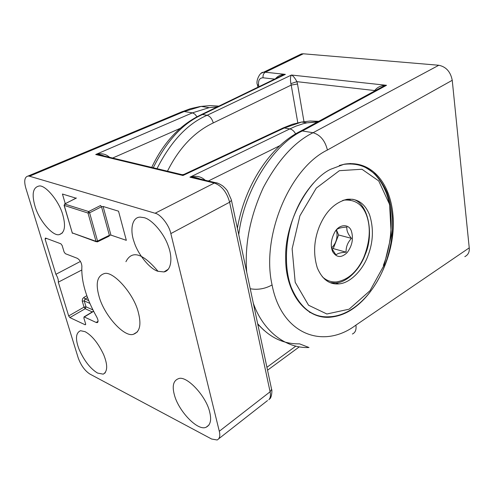 <?xml version="1.0" encoding="UTF-8"?>
<svg xmlns="http://www.w3.org/2000/svg" width="494" height="494" viewBox="0 0 494 494"><rect width="100%" height="100%" fill="white"/><g stroke="black" fill="none" stroke-linecap="round" stroke-linejoin="round"><path stroke-width="0.74" d="M158.055 271.342C142.655 253.119 131.941 249.902 125.927 261.69M209.74 412.255C206.443 396.367 186.584 375.156 178.562 378.645C173.456 380.516 172.017 385.752 174.246 394.36C178.075 410.668 197.94 431.725 206.226 427.168C210.456 424.964 211.63 419.993 209.74 412.255M144.125 217.663L140.179 217.113C131.978 217.113 129.798 230.124 134.053 241.776C137.869 254.373 149.793 268.897 157.858 271.274L163.946 271.935C171.362 270.638 172.814 257.911 168.324 246.185C163.989 233.18 151.806 219.398 144.125 217.663M34.913 205.905C38.773 220.231 53.204 236.99 59.459 234.539C64.714 232.674 65.869 226.258 62.911 215.285C59.471 201.459 45.164 184.404 38.977 186.04C32.974 187.454 31.616 194.08 34.913 205.905M97.559 373.069L103.227 374.162C107.661 371.5 107.816 365.029 103.697 354.735C98.257 343.219 92.057 335.531 85.104 331.678L80.547 330.708C75.65 332.9 75.187 339.168 79.151 349.505C84.27 360.861 90.402 368.715 97.559 373.069M295.616 133.886C294.06 131.058 292.133 129.391 289.842 128.897L295.795 126.192L303.168 123.728L306.922 122.852L317.945 121.746M196.989 116.745L194.815 114.089L192.401 112.86L209.172 107.649L217.416 106.828M165.854 270.743L166.108 271.132M98.954 296.029C95.515 283.476 97.213 276.023 104.055 273.67C112.737 270.119 134.14 293.936 138.425 312.801C141.457 324.749 139.821 331.894 133.51 334.234C124.371 337.939 103.74 314.845 98.954 296.029M80.417 261.437L55.896 274.306C57.755 277.381 58.564 279.999 58.311 282.16L68.672 315.938L84.029 307.12L85.215 308.738L69.864 317.574L85.178 324.793L85.715 324.465M46.522 238.417L45.09 239.09L55.896 274.306M97.726 322.316L97.207 322.638C98.467 321.934 98.306 320.05 96.725 316.981C86.061 298.024 81.115 281.135 81.893 266.315C81.596 262.777 80.071 260.11 77.311 258.313L65.356 253.688L64.097 251.983L62.158 245.518L60.898 243.814L45.479 238.028L45.09 239.09M81.72 270.045L58.311 282.16M318.729 121.32L310.207 121.018L301.661 122.037L284.309 127.989L289.842 128.897L189.943 177.173C195.939 175.37 201.021 176.389 205.189 180.224M218.891 106.117L209.999 105.599L201.132 106.401L184.2 111.508L192.401 112.86L95.706 154.517C101.091 152.924 105.716 153.856 109.588 157.302M217.169 106.951L209.172 107.649L201.132 106.401L199.798 106.593L190.474 108.661L180.378 112.416M182.582 111.459L184.2 111.508L29.498 176.216L28.121 176.025C24.583 176.901 23.823 180.934 25.824 188.128L78.194 357.854C80.911 365.307 84.795 370.704 89.852 374.038L211.623 439.024L217.156 439.993C219.682 438.684 220.398 435.776 219.299 431.256L170.838 233.594C169.281 225.394 160.587 214.18 155.11 213.241L214.347 183.039L189.943 177.173L192.956 177.29L215.427 182.675L214.347 183.039C221.713 185.732 226.808 192.123 229.624 202.219L170.838 233.594M29.498 176.216L155.11 213.241M97.207 322.638L96.169 322.465L98.059 321.285M93.619 311.319L84.289 316.981L96.169 322.465M84.289 316.981L83.832 317.889L85.635 323.903L85.178 324.793M69.864 317.574L68.672 315.938M186.534 173.826L183.959 174.413L182.971 175.5L284.309 127.989L283.062 127.971L281.432 128.761M106.235 157.049L98.287 154.597L95.706 154.517L182.971 175.5L182.15 174.703L183.959 174.413L283.155 127.958M89.828 303.365L84.258 300.914L85.085 299.012L83.9 297.394L86.808 295.745M202.194 180.119L192.975 177.297C194.247 177.05 196.668 177.63 200.218 179.032M104.524 156.092C101.468 154.894 99.387 154.4 98.275 154.591L182.15 174.697L180.149 174.82M333.104 283.556L333.993 283.068M330.177 282.642L335.821 282.994C347.424 282.432 360.145 268.748 365.115 254.781C374.748 233.427 367.548 201.7 352.481 199.255M319.167 227.024C313.82 240.806 313.196 254.429 317.302 267.89C322.212 279.314 329.35 284.649 338.717 283.896C350.314 283.321 363.047 269.588 368.024 255.583C373.248 241.912 373.779 228.364 369.617 214.933C364.856 203.417 357.304 198.211 346.961 199.329C334.71 202.466 325.447 211.698 319.167 227.024M324.632 316.734L323.903 317.16M331.554 247.994C336.408 243.085 338.019 237.083 336.395 230M322.249 276.659C326.293 280.555 331.079 282.302 336.618 281.901C348.035 279.876 357.02 271.885 363.572 257.924C370.025 241.764 370.988 227.475 366.462 215.044C362.411 204.467 355.112 199.477 344.553 200.082L342.632 200.478M324.706 279.209L328.955 280.938M350.567 200.119L346.028 199.502M331.332 246.278L332.301 249.328L335.994 254.947C337.39 253.447 340.755 252.52 346.096 252.168C345.886 247.012 347.683 242.412 351.493 238.361C347.955 234.107 346.43 230.346 346.911 227.073C341.539 227.388 338.149 228.228 336.754 229.599L335.457 231.155M332.511 251.292L332.728 251.767C336.599 257.745 341.385 258.041 347.091 252.656C352.191 245.845 353.63 238.67 351.401 231.124C348.875 223.307 338.773 224.171 334.568 232.513C331.048 239.368 330.363 245.629 332.511 251.292M336.482 229.908L338.581 234.971L351.493 238.361M338.581 234.971L333.234 248.599L346.096 252.168M333.234 248.599L331.758 248.995M330.653 169.269L344.201 164.206C371.865 159.581 391.563 183.873 393.236 218.879C394.99 252.422 377.564 291.695 353.315 308.478C345.825 313.795 337.63 316.747 328.732 317.321C303.705 318.327 285.229 290.466 285.693 258.201C284.532 222.757 308.009 179.946 330.653 169.269M200.373 115.065L202.509 114.522C183.163 122.963 166.744 140.716 153.245 167.769M375.15 90.729L374.718 90.55C377.367 87.049 381.3 85.295 386.524 85.295L383.165 86.382L300.908 130.984L302.396 130.966C275.516 143.001 244.45 187.64 238.738 234.619M352.364 334.012C355.322 332.715 356.507 329.745 355.921 325.108L469.238 247.858L452.238 80.3L327.417 150.028C289.589 168.188 260.98 236.509 272.077 284.958C281.512 334.5 323.212 349.869 355.921 325.108M157.006 168.67C170.77 141.537 187.479 123.741 207.122 115.281L202.509 114.522L285.365 74.372L279.567 76.737M246.71 272.157C244.518 244.796 250.05 216.607 263.321 187.578C277.949 160.13 294.529 141.846 313.06 132.719L302.396 130.966L386.524 85.295L291.472 75.032C293.053 75.718 294.875 77.929 296.931 81.664L290.867 83.659C290.182 79.182 290.379 76.304 291.472 75.032L207.128 115.281C210.012 116.189 212.062 118.739 213.26 122.932C194.333 131.91 179.069 147.996 167.472 171.177M299.049 55.069L301.457 53.908L303.353 53.79L265.327 72.21L285.365 74.372C281.172 74.44 277.906 75.872 275.572 78.676M327.417 150.028C325.101 140.667 320.316 134.893 313.06 132.719L438.808 65.257L303.353 53.79M438.808 65.257C446.101 66.783 450.577 71.797 452.238 80.3M469.238 247.858C469.633 252.002 468.164 254.935 464.823 256.645M374.705 90.97L374.718 90.55L296.931 81.664L297.518 84.011L291.213 85.073L290.867 83.659M103.085 206.461L110.946 235.107L126.328 240.331L118.529 211.185L103.085 206.461L101.517 206.751L100.572 205.498L88.648 211.531L89.605 212.797L97.565 241.072L109.378 235.311L101.517 206.751L89.605 212.797L88.012 213.05L64.226 205.418L72.272 232.909L95.997 241.319L88.012 213.05L88.648 211.531L64.566 204.003M110.946 235.107L109.378 235.311L109.155 236.132L97.522 241.813M97.201 241.869L97.565 241.072L95.997 241.319L97.361 241.893M76.027 198.15L64.85 203.948L64.226 205.418L64.714 203.936L76.44 198.026M271.447 388.611L271.614 389.396C272.311 389.457 271.749 398.108 269.582 398.948L268.847 399.702C270.422 398.065 270.842 395.428 270.094 391.791L229.624 202.219L231.451 200.311L271.614 389.396L270.094 391.791L219.299 431.256M180.162 128.384L112.651 158.037M279.956 145.619L208.363 180.983M266.921 367.283L295.844 346.109M82.27 301.217L84.258 300.914L86.012 306.823L84.029 307.12L82.202 300.926L82.584 298.771L83.9 297.394M102.326 155.561L102.795 155.363M92.273 311.912L85.215 308.738L86.012 306.823L92.897 309.899M87.5 297.635L85.085 299.012L88.648 300.568M218.101 183.323L215.427 182.675C217.045 182.675 219.534 183.799 222.874 186.04C225.215 188.115 226.752 189.795 227.481 191.073L231.322 199.718M346.152 164.051L345.732 163.934M309.54 312.276L310.8 312.492M350.931 163.866L349.999 163.508M313.684 182.86C305.582 192.036 299.296 202.324 294.825 213.717C285.791 235.502 283.21 266.303 291.306 287.514C300.284 308.102 312.937 317.852 329.27 316.759C351.981 316.03 374.1 293.788 384.758 265.531C387.87 257.139 390.112 248.525 391.47 239.695C392.236 234.681 392.545 227.382 392.403 217.798C391.581 208.913 389.834 200.613 387.154 192.913C383.968 185.67 379.942 179.433 375.076 174.203C369.339 169.633 364.93 166.867 361.849 165.891C356.223 164.02 350.252 163.502 343.941 164.341L339.292 165.49M383.344 265.358C391.921 243.863 394.323 213.402 385.981 192.24C377.465 171.332 363.454 162.032 343.941 164.341L343.738 164.298M384.184 265.031L370 290.707L349.11 309.188L326.861 313.993L308.552 305.23L295.196 282.284L292.127 248.785L299.92 215.779L316.29 188.109L339.39 170.677L361.96 169.257L378.719 180.915L389.605 204.497L391.26 235.459L384.184 265.031M350.425 163.489L351.055 163.736M311.201 312.714L309.942 312.517M257.658 323.681C269.452 337.433 283.426 344.164 299.562 343.861L308.997 347.504C285.396 348.628 262.864 330.64 253.311 303.217M165.484 270.971L165.688 271.354M272.077 284.958C265.08 288.817 257.8 290.083 250.236 288.749M274.658 79.114L263.067 77.793C259.504 77.891 258.029 80.442 258.634 85.443L258.881 86.753M297.518 84.011L303.971 121.635M297.796 122.802L291.213 85.073L213.26 122.932M261.363 73.211L263.438 72.297L265.327 72.21C263.549 73.34 262.796 75.199 263.067 77.793M258.634 85.443L257.43 84.752C255.509 81.325 259.9 71.766 263.438 72.297L301.457 53.908M75.99 198.168L62.442 194.025L65.257 203.658M96.237 241.739L72.272 232.909L64.072 205.325M209.011 424.988L206.226 427.168M163.946 271.935L168.38 269.162M62.411 232.927L59.459 234.539M105.308 372.754L103.227 374.162M317.531 121.969L306.922 122.852L301.661 122.037L292.337 124.297L283.062 127.971M133.51 334.234L137.486 331.82M267.513 400.566L218.854 438.666M182.7 111.446L28.121 176.025M267.538 370.204L299.345 346.819M83.986 316.938L93.533 311.152M335.821 282.994L338.717 283.896M344.553 200.082L344.108 199.984M332.301 249.328L332.728 251.767M309.794 312.43L311.072 312.646M151.726 167.404C163.699 142.074 180.322 124.439 201.601 114.509M264.006 330.344L257.782 324.262M237.398 228.314C244.573 185.602 270.391 145.705 301.007 130.966M282.858 75.144L201.533 114.515M257.473 84.962L257.899 87.228M282.877 75.137L279.678 76.687M72.507 233.31L72.13 232.816"/></g></svg>
